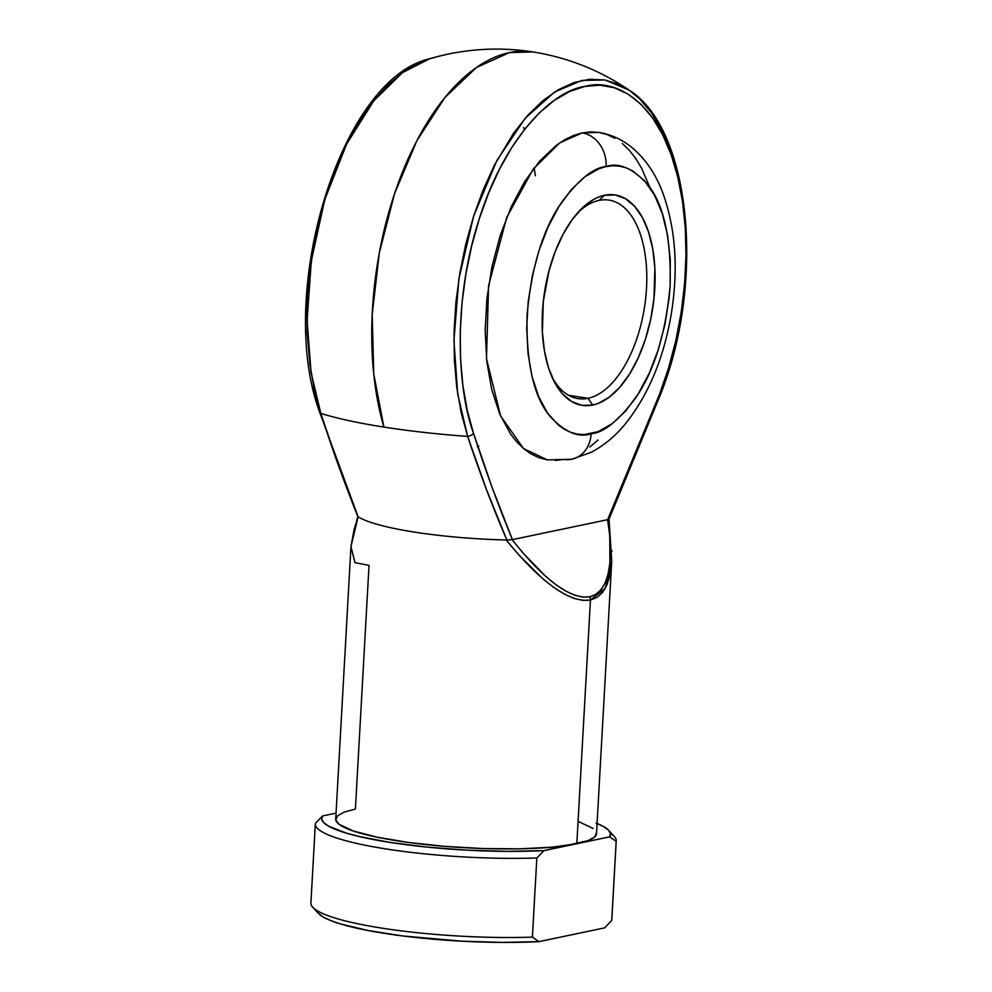 <?xml version="1.0" encoding="UTF-8"?>
<svg xmlns="http://www.w3.org/2000/svg" width="992" height="992" viewBox="0 0 992 992"><rect width="100%" height="100%" fill="white"/><g stroke="black" fill="none" stroke-linecap="round" stroke-linejoin="round"><path stroke-width="1.49" d="M611.754 561.026L609.857 575.67L606.868 585.106L602.603 592.36L597.11 597.358L590.451 600.036L582.701 600.383L573.934 598.374L564.262 594.034L553.772 587.425L542.599 578.609L518.68 554.764L506.193 539.995L512.43 539.648C498.406 505.746 485.435 470.295 473.506 433.293C457.039 388.542 452.724 299.559 479.322 218.686C504.903 136.97 552.544 90.917 584.796 86.428C617.322 77.339 660.883 104.296 677.809 177.109C695.888 248.62 681.405 341.546 659.494 394.332L607.612 519.709L609.77 535.68L609.894 562.923L608.158 573.81L605.256 582.713L601.202 589.558L596.056 594.258L589.843 596.775L582.664 597.072L574.554 595.138L565.638 591.021L555.979 584.734L545.687 576.364L523.64 553.722L512.108 539.685L607.612 519.709L634.21 457.858L659.494 394.332L668.521 368.218L675.8 340.777L681.194 312.53L684.616 283.972L685.993 255.651L685.298 228.061L682.558 201.723L677.809 177.109L671.15 154.678L662.693 134.825L652.587 117.936L641.03 104.309L628.234 94.19L614.42 87.78L599.862 85.176L584.796 86.428L569.532 91.524L554.33 100.366L539.462 112.79L525.214 128.576L511.847 147.424L499.596 169L488.684 192.894L479.322 218.686L471.684 245.892L465.893 274.028L462.061 302.56L460.276 330.968L460.536 358.757L462.867 385.392L467.22 410.39L473.506 433.293L492.193 487.605L512.43 539.648L607.91 519.622C614.197 566.023 608.17 591.74 589.843 596.775A6.026 5.072 78.2 0 1 590.451 600.036L576.823 843.733L552.06 847.168L519.895 848.83L483.092 848.544L444.825 846.362L408.406 842.456L376.948 837.161L353.164 830.949L339.115 824.34L335.78 820L337.466 815.895L344.088 812.2L355.409 809.05L369.024 565.366L355 562.675L350.957 546.58L358.112 516.807L319.598 411.99C275.726 293.421 340.219 78.963 429.561 58.801L419.368 62.632L403.769 71.709L388.517 84.469L373.897 100.663L360.17 120.007L347.597 142.154L336.4 166.681L326.802 193.142L318.953 221.067L313.013 249.947L309.082 279.223L307.235 308.388L307.52 336.896L309.913 364.238L314.365 389.893L320.825 413.404C337.181 418.488 358.199 423.038 383.867 427.081A200.57 32.835 3.2 0 0 467.654 436.406A200.57 32.835 -176.8 0 1 383.867 427.081L373.748 373.91L372.198 314.476L379.304 252.935L394.593 193.564L416.987 140.517L444.924 97.501L476.458 67.506L509.38 52.613L532.803 51.919A235.067 120.714 98.9 0 0 509.38 52.613A235.067 120.714 98.9 0 0 394.593 193.564A235.067 120.714 98.9 0 0 383.867 427.081A200.57 32.835 -176.8 0 1 320.825 413.404A6.026 3.67 161.6 0 1 319.598 411.978A6.026 3.67 -18.4 0 0 320.825 413.404L311.066 372.384L307.098 320.577L311.29 260.97L324.781 199.615L346.605 144.113L373.748 100.837L402.454 72.664L429.561 58.801L435.042 57.412M357.79 516.634L357.938 516.72C344.683 483.836 332.308 449.388 320.825 413.404L338.718 466.203L358.112 516.807A130.597 21.378 3.2 0 0 506.193 539.995A130.597 21.378 -176.8 0 1 358.112 516.807L354.194 529.009L350.957 546.716L335.718 819.107A130.597 21.378 3.2 0 0 429.71 844.973A130.597 21.378 3.2 0 0 576.823 843.733L590.451 600.036L605.281 588.318L611.742 561.088M599.044 200.409A100.452 51.584 98.9 0 0 577.456 213.044A100.452 51.584 -81.1 0 1 599.044 200.409A100.452 51.584 -81.1 0 1 609.063 200.111A100.452 51.584 -81.1 0 1 645.742 297.798A100.452 51.584 -81.1 0 1 587.983 398.313L592.757 405.046A106.491 54.684 -81.1 0 1 553.09 379.378A106.491 54.684 -81.1 0 1 579.489 210.812A106.491 54.684 -81.1 0 1 604.488 195.275L599.044 200.409L604.488 195.275L598.957 196.937L593.414 199.59L582.54 207.762L572.285 219.492L563.047 234.323L555.173 251.67L548.973 270.89L543.294 301.593L542.388 332.171L544.484 351.168L548.65 368.218L554.751 382.652L562.538 393.911L571.714 401.562L581.907 405.331L592.757 405.046L598.3 403.384L609.324 397.11L619.938 387.116L629.734 373.773L638.327 357.604L645.408 339.227L650.678 319.35L653.951 298.728L654.869 268.162L652.773 249.153L648.594 232.103L642.494 217.67L634.706 206.41L625.543 198.76L615.338 194.99L604.488 195.275A106.491 54.684 -81.1 0 1 654.807 288.399A106.491 54.684 -81.1 0 1 592.757 405.046L587.983 398.313A100.452 51.584 -81.1 0 1 577.976 398.61A100.452 51.584 -81.1 0 1 551.837 376.638A100.452 51.584 98.9 0 0 587.983 398.313L568.528 395.262L587.983 398.313A100.452 51.584 98.9 0 0 646.511 288.263A100.452 51.584 98.9 0 0 599.044 200.409M547.46 459.928L538.954 457.709L531.179 454.001L523.801 448.781L516.906 442.085L510.545 433.988L499.683 413.9L491.648 389.273L486.75 361.088L485.162 330.398L486.948 298.394L492.044 266.302L500.253 235.352L511.264 206.745L524.656 181.573L539.908 160.816L556.425 145.241L564.969 139.612L573.587 135.482L582.205 132.891L559.761 142.86L533.225 169.062L506.738 217.372L488.56 285.733L486.489 358.67L500.6 415.995L523.478 448.508L547.435 459.916L571.789 459.234L590.798 452.488C604.165 445.544 616.044 435.55 626.448 422.518C649.239 393.291 664.256 356.636 671.497 312.579C678.429 268.038 675.527 228.135 662.792 192.87C656.034 174.654 646.09 159.824 632.983 148.391C622.988 139.884 611.568 134.552 598.722 132.395L582.205 132.891A30.132 25.383 78.2 0 1 606.087 166.582C618.624 162.192 632.437 168.107 647.528 184.301C663.598 203.868 671.138 237.485 670.17 285.175C665.768 333.572 654.236 371.194 635.574 398.028C618.301 421.017 603.496 432.921 591.158 433.74A30.132 25.383 78.2 0 1 572.186 459.147A30.132 25.383 78.2 0 1 563.952 459.42L555.421 460.437M478.789 446.09L477.908 446.326M477.549 447.119L478.181 447.392M429.561 58.801C463.562 48.831 497.984 46.537 532.803 51.919C567.66 57.474 599.726 70.172 628.99 90.024L605.083 79.992L581.882 80.402L554.652 91.983L525.264 118.184L496.905 160.394L473.63 216.144L458.874 278.926L453.939 340.492L457.709 394.097L467.654 436.406A6.026 3.67 -18.4 0 0 473.506 433.293A6.026 3.67 161.6 0 1 467.654 436.406C479.558 472.452 492.627 507.011 506.875 540.045L486.402 489.341L467.654 436.406L461.206 412.883L456.742 387.227L454.348 359.898L454.076 331.39L455.923 302.225L459.842 272.936L465.781 244.069L473.63 216.144L483.24 189.67L494.438 165.143L513.732 132.953L527.942 115.146L542.922 100.638L558.384 89.702L574.058 82.534L589.657 79.261L604.884 79.955L619.479 84.593L628.99 90.024L639.592 98.754L651.459 112.741L661.813 130.076L670.505 150.449L677.338 173.464L682.211 198.735M596.105 823.124L603.657 826.634L608.48 830.143L610.489 833.565L609.646 836.851L576.823 843.733A130.597 21.378 3.2 0 0 596.502 833.677L611.729 561.298L609.038 519.064M611.903 550.696L611.915 551.664M307.247 334.75L306.987 306.974L308.772 278.554L312.604 250.021L318.395 221.886L326.033 194.68L335.395 168.888M572.186 459.147A30.132 25.383 -101.8 0 0 591.158 433.74C578.621 438.129 564.808 432.227 549.717 416.02C533.659 396.453 526.107 362.836 527.074 315.146C531.476 266.749 543.008 229.127 561.67 202.294C578.944 179.304 593.762 167.4 606.087 166.582L613.068 165.751L619.901 166.222L626.535 167.983L632.908 171.008L644.577 180.767L654.497 195.114L662.259 213.491L667.579 235.191L670.257 259.396L670.17 285.175L669.092 298.344L664.925 324.595L658.204 349.916L649.19 373.314L638.24 393.911L625.766 410.899L612.25 423.634L598.201 431.632L584.176 434.57L577.344 434.099L570.71 432.338L564.349 429.313L558.31 425.035L547.46 412.932L538.582 396.49L532.01 376.352L527.992 353.276L526.69 328.166L528.153 301.99L532.332 275.726L539.04 250.406L548.055 227.007L559.004 206.41L571.479 189.422L585.007 176.688L599.044 168.69L606.087 166.582A30.132 25.383 -101.8 0 0 582.205 132.891L590.736 131.886L599.094 132.457L607.191 134.614L614.978 138.31M622.344 143.542L629.25 150.238L635.612 158.336L641.365 167.76L650.02 187.736M598.102 439.989L589.719 447.082M646.462 427.515L634.223 458.366M524.421 129.58L523.664 127.447M535.382 175.733L534.118 167.884M610.464 833.416A150.685 24.676 -176.8 0 1 616.23 840.745A150.685 24.676 -176.8 0 1 616.156 841.365L611.729 920.514A150.685 24.676 3.2 0 0 611.804 919.894L616.23 840.745M597.072 823.509A144.658 23.684 -176.8 0 1 608.766 830.428A144.658 23.684 -176.8 0 1 609.646 836.851L544 850.603L507.135 851.372L467.046 850.169L426.87 847.081L389.794 842.382L358.732 836.417L346.245 833.106L328.575 826.15L323.739 822.653L321.73 819.218L322.586 815.932L336.052 813.105L322.586 815.932L315.419 823.298A150.685 24.676 3.2 0 0 386.285 848.978A150.685 24.676 3.2 0 0 536.833 857.981A150.685 24.676 -176.8 0 1 315.332 823.918A150.685 24.676 -176.8 0 1 315.419 823.298L322.586 815.932A144.658 23.684 -176.8 0 0 389.794 842.382A144.658 23.684 -176.8 0 0 544 850.603L588.144 840.584L594.766 836.888L596.44 832.784M315.332 823.918L310.905 903.08A150.685 24.676 3.2 0 0 532.406 937.13L536.833 857.981L544 850.603L536.833 857.981L532.406 937.13A150.685 24.676 -176.8 0 1 312.765 907.283A150.685 24.676 -176.8 0 1 310.992 902.46M593.117 828.444L579.068 821.835M318.358 913.372L323.479 917.178L331.03 920.688L341.149 924.135L368.255 930.558L402.665 935.952L461.95 941.197L502.051 942.4L538.916 941.644L604.562 927.892L538.916 941.644L532.406 937.13L538.916 941.644A144.658 23.684 3.2 0 1 318.37 913.384L312.765 907.283M608.766 830.428L614.383 836.541A150.685 24.676 3.2 0 1 616.156 841.365L609.646 836.851L616.156 841.365L611.729 920.514L604.562 927.892L611.729 920.514A150.685 24.676 -176.8 0 0 611.791 919.274M506.875 540.045L506.193 539.995C541.508 583.073 569.594 603.086 590.451 600.036A6.026 5.072 -101.8 0 0 589.843 596.775C570.549 599.627 544.645 580.593 512.108 539.685L506.875 540.045M659.494 394.332A6.026 2.034 21.3 0 1 660.002 395.721A6.026 2.034 -158.7 0 0 659.494 394.332M357.715 516.299L350.957 546.716M609.026 519.138L660.002 395.721C705.411 284.109 691.536 128.873 628.99 90.024"/></g></svg>

